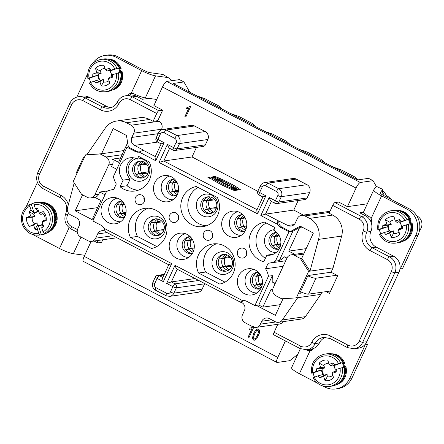 <?xml version="1.0" encoding="UTF-8"?>
<svg xmlns="http://www.w3.org/2000/svg" width="444" height="444" viewBox="0 0 444 444"><rect width="100%" height="100%" fill="white"/><g stroke="black" fill="none" stroke-linecap="round" stroke-linejoin="round"><path stroke-width="0.67" d="M76.568 174.287A9.507 1.682 -155.2 0 1 76.085 173.293L83.444 157.365A9.507 1.682 24.8 0 1 83.933 157.104L84.549 157.015M208.391 177.65L210.151 178.516L208.391 177.65M208.674 177.9L209.901 178.299L208.663 177.861M228.294 185.858C225.569 184.515 225.003 184.027 226.584 184.382L226.473 183.905L228.149 185.115L229.803 185.642L228.294 185.858M225.497 184.182L226.584 184.382L225.491 184.21M221.578 181.352L220.069 181.563L221.212 182.162L222.727 181.946L221.578 181.352L222.627 181.962M209.118 177.306L210.756 177.073A30.225 5.35 24.8 0 0 236.197 190.354L234.554 190.587A25.314 4.479 -155.2 0 1 209.118 177.306M238.805 189.977A30.225 5.35 24.8 0 0 213.37 176.701L215.007 176.462A25.314 4.479 -155.2 0 1 240.448 189.743L238.805 189.977M231.341 186.447L230.203 185.853L230.003 186.752L231.363 187.462L234.188 187.934L231.341 186.447L234.005 187.901M234.599 188.145L233.089 188.361L234.793 188.883L236.635 190.215L238.151 189.999L236.402 189.483L235.154 188.833L235.753 188.75L234.599 188.145L235.653 188.761M262.892 196.981L265.851 195.798L259.618 192.546A2.969 0.527 24.8 0 1 257.847 191.17L260.301 185.858A2.969 0.527 24.8 0 0 262.071 187.235L259.618 192.546A2.969 0.771 117.6 0 0 259.168 195.049L262.892 196.992L256.921 209.912C256.704 210.6 256.898 211.91 257.509 213.853L159.069 162.46L163.764 161L192.024 156.965L257.792 191.297M216.661 179.787L215.556 179.209L217.066 178.993L218.542 179.759L218.753 180.442L219.608 180.32L220.712 180.897L219.203 181.113L217.732 180.347L217.516 179.665L216.661 179.787M213.714 177.489C215.018 178.482 214.402 178.327 211.877 177.012L216.028 178.76L212.854 176.845L212.11 176.951L214.657 178.177M207.992 177.445L210.573 178.71L207.992 177.445M222.15 182.417L224.747 184.01L225.102 183.955L224.203 183.489L225.358 183.322L222.15 182.417L225.258 183.339M386.419 195.654L388.045 196.503L390.637 198.84L390.204 198.901M91.109 241.436L84.216 256.366L277.789 357.42A5.944 1.543 117.6 0 0 276.884 362.426A5.944 1.543 117.6 0 0 277.178 362.465L289.871 360.656L297.78 354.312M285.414 340.914L277.789 357.42M204.706 283.583A2.969 2.819 81.9 0 1 204.612 283.799L202.159 289.111A5.944 5.644 81.9 0 1 197.913 292.335L169.652 296.37A5.944 5.644 -98.1 0 0 173.904 293.145L202.159 289.111M98.057 240.459A2.969 0.771 117.6 0 0 97.641 242.885A2.969 0.771 117.6 0 0 97.791 242.901L101.576 242.363L102.764 239.788M248.168 337.013L252.026 328.704L248.168 337.013L249.04 337.473L253.79 327.195L249.04 337.473L248.168 337.013L252.003 328.71L249.528 329.365L250.177 328.094M252.003 328.71L249.528 329.365L250.111 328.105L251.97 327.528L253.402 326.518L251.987 327.528L250.133 328.099M257.464 328.987L255.378 330.503L253.718 333.4L252.425 338.084L253.702 333.405L255.361 330.508L256.948 329.137L258.53 329.193L259.374 330.059L259.346 333.233L256.693 338.711L255.1 340.082L253.518 340.032L252.408 338.089L253.702 333.405L255.361 330.508L257.453 328.993M256.971 329.137L258.53 329.193L259.374 330.059L259.346 333.233L256.693 338.711L254.59 340.237M356.044 188.062L162.471 87.002A5.944 1.543 -62.4 0 1 166.772 81.43L360.345 182.484A5.944 1.543 117.6 0 0 356.044 188.062L347.458 206.643L367.327 203.802M162.471 87.002L153.885 105.583L162.659 110.168L158.874 110.706A2.969 0.771 117.6 0 0 156.721 113.492L130.264 99.678A8.913 8.464 -98.1 0 0 119.048 103.458A14.857 14.103 81.9 0 1 100.35 109.762L82.928 100.666A8.913 8.464 -98.1 0 0 71.617 104.645L39.483 174.198A8.913 8.464 -98.1 0 0 43.434 186.141L60.856 195.238A14.857 14.103 81.9 0 1 68.326 204.734M159.069 162.46L167.41 144.405L173.643 147.658L176.096 142.352A2.969 2.819 -98.1 0 0 174.781 138.367L164.097 132.789A2.969 2.819 -98.1 0 0 160.328 134.116L157.875 139.427A2.969 0.771 117.6 0 0 157.42 141.93L161.15 143.862L155.172 156.793C154.956 157.481 155.15 158.791 155.766 160.734L139.138 152.053L143.429 150.072L134.465 145.399A5.944 5.644 81.9 0 1 131.829 137.429L133.794 133.183A5.944 5.644 -98.1 0 0 131.158 125.219L158.958 121.245L157.814 120.651L162.659 110.168M158.958 121.245A5.944 5.644 81.9 0 1 161.594 129.215L133.794 133.183M161.25 129.959L161.594 129.215M164.097 132.789A2.969 0.771 117.6 0 1 166.245 130.003A5.944 5.644 -98.1 0 0 162.954 129.432L191.214 125.397A5.944 5.644 81.9 0 1 194.505 125.968L166.245 130.003L176.928 135.581L205.189 131.546L194.505 125.968M205.189 131.546A5.944 5.644 81.9 0 1 207.825 139.51L205.372 144.822A2.969 2.819 81.9 0 1 203.247 146.431L174.986 150.472A2.969 2.819 -98.1 0 0 177.112 148.857L205.372 144.822M196.442 147.402L192.024 156.965M262.071 187.235A2.969 2.819 81.9 0 1 265.845 185.908A2.969 0.771 117.6 0 1 267.993 183.122A5.944 5.644 -98.1 0 0 264.702 182.551L292.962 178.516A5.944 5.644 81.9 0 1 296.253 179.087L267.993 183.122L278.677 188.7L306.937 184.665L296.253 179.087M306.937 184.665A5.944 5.644 81.9 0 1 309.573 192.629L281.313 196.664L278.86 201.976L307.12 197.941L309.573 192.629M307.12 197.941A2.969 2.819 81.9 0 1 304.995 199.55L276.734 203.591A2.969 2.819 -98.1 0 0 278.86 201.976A2.969 0.527 24.8 0 1 275.391 200.777L277.844 195.471A2.969 0.527 24.8 0 0 281.313 196.664A5.944 5.644 -98.1 0 0 278.677 188.7A2.969 0.771 -62.4 0 0 276.529 191.486A2.969 2.819 81.9 0 1 277.844 195.471M303.369 215.09L293.773 210.079L298.19 200.522M277.8 324.292L274.115 332.273L300.571 346.092A8.913 8.464 -98.1 0 0 311.788 342.307A14.857 14.103 81.9 0 1 330.486 336.003L347.907 345.099A8.913 8.464 -98.1 0 0 359.218 341.12L391.353 271.573A8.913 8.464 -98.1 0 0 387.401 259.623L369.98 250.527A14.857 14.103 81.9 0 1 363.248 230.947A8.913 8.464 -98.1 0 0 359.202 219.203L332.745 205.389L329.126 213.22L332.695 215.079A17.827 16.928 -98.1 0 1 341.641 236.091L333.089 267.843L310.001 271.14L318.553 239.388A17.827 16.928 -98.1 0 0 309.607 218.381L304.895 215.917A5.944 5.644 -98.1 0 0 301.598 215.346L329.398 211.372A5.944 5.644 81.9 0 1 330.003 211.322M332.745 205.389A2.969 0.771 -62.4 0 1 334.893 202.603L338.678 202.059L347.458 206.643M184.932 116.522L185.808 116.966L184.932 116.522L188.789 108.214L186.297 108.869L186.796 108.824L186.297 108.869L186.88 107.609L188.733 107.037L190.171 106.022L190.731 106.316L185.808 116.977L184.932 116.522L188.772 108.214L186.297 108.869L186.93 107.603M166.772 81.43L179.459 79.615L183.91 81.94L173.066 83.489L357.736 179.898L368.581 178.349L373.032 180.675L376.257 186.314M198.59 273.038A20.352 19.325 81.9 0 1 212.954 243.934A20.352 19.325 81.9 0 1 234.876 260.828A20.352 19.325 81.9 0 1 219.702 284.06L198.59 273.038L205.611 272.039L224.964 282.145M138.656 156.416L149.212 161.927A20.352 19.325 81.9 0 1 134.854 191.031A20.352 19.325 81.9 0 1 120.074 186.73L123.127 180.125A13.22 12.554 81.9 0 1 120.03 166.594A13.22 12.554 81.9 0 1 130.103 157.792A13.22 12.554 81.9 0 1 137.429 159.069L138.656 156.416M222.91 218.354A13.22 12.554 81.9 0 1 234.504 211.067A13.22 12.554 81.9 0 1 246.653 222.488A13.22 12.554 81.9 0 1 238.189 236.863A13.22 12.554 81.9 0 1 224.792 232.839A13.22 12.554 81.9 0 1 222.91 218.354M154.74 182.767A13.22 12.554 81.9 0 1 166.334 175.474A13.22 12.554 81.9 0 1 178.482 186.902A13.22 12.554 81.9 0 1 170.019 201.271A13.22 12.554 81.9 0 1 156.621 197.253A13.22 12.554 81.9 0 1 154.74 182.767M246.398 255.328A5.051 4.795 81.9 0 1 237.324 253.752A5.051 4.795 81.9 0 1 245.937 250.139A5.051 4.795 81.9 0 1 246.398 255.328M144.139 201.948A5.051 4.795 -98.1 0 0 139.1 194.688A5.051 4.795 -98.1 0 0 135.07 200.366A5.051 4.795 -98.1 0 0 144.139 201.948M113.753 189.477L112.804 189.61A22.583 21.44 81.9 0 0 106.46 191.614L92.885 220.984L101.271 225.363A5.944 5.644 81.9 0 1 103.935 228.238L171.689 263.608L168.737 264.807M242.751 300.71C240.903 301.482 240.248 302.031 240.77 302.353L177.045 269.142C176.401 268.681 175.719 267.41 174.997 265.334L242.751 300.71A5.944 5.644 81.9 0 1 243.223 300.616A5.944 5.644 81.9 0 1 246.514 301.193L254.9 305.572L268.476 276.196A22.583 21.44 81.9 0 0 265.595 268.781L283.172 266.267M286.946 258.103L284.526 256.843A22.583 21.44 81.9 0 1 279.309 260.589L275.43 261.144A22.583 21.44 81.9 0 1 269.081 263.148A22.583 21.44 81.9 0 1 268.148 263.259L265.595 268.781M275.43 261.144L289 231.774L280.614 227.395A5.944 5.644 81.9 0 1 277.95 224.52L260.817 215.579L265.512 214.119L293.773 210.079M139.138 152.053A5.944 5.644 81.9 0 1 138.667 152.142A5.944 5.644 81.9 0 1 135.37 151.571L126.984 147.192L128.372 146.992L126.446 135.442L113.22 128.538L101.565 153.757L85.537 154.878L73.271 181.424L81.535 194.306L87.379 197.352A5.944 5.644 -98.1 0 0 90.67 197.924A5.944 5.644 -98.1 0 0 94.922 194.7L108.658 164.968A5.944 5.644 -98.1 0 0 106.022 157.004L100.183 153.951L85.537 154.878M112.804 189.61A22.583 21.44 81.9 0 1 113.742 189.499L116.289 183.977A22.583 21.44 81.9 0 1 113.414 176.562L126.984 147.192M178.227 219.741A5.051 4.795 81.9 0 1 169.153 218.159A5.051 4.795 81.9 0 1 177.767 214.546A5.051 4.795 81.9 0 1 178.227 219.741M212.31 237.534A5.051 4.795 81.9 0 1 203.241 235.953A5.051 4.795 81.9 0 1 211.849 232.34A5.051 4.795 81.9 0 1 212.31 237.534M102.253 204.789A13.22 12.554 81.9 0 1 113.847 197.502A13.22 12.554 81.9 0 1 126.002 208.924A13.22 12.554 81.9 0 1 117.532 223.293A13.22 12.554 81.9 0 1 104.135 219.275A13.22 12.554 81.9 0 1 102.253 204.789M170.424 240.382A13.22 12.554 81.9 0 1 182.018 233.089A13.22 12.554 81.9 0 1 194.172 244.516A13.22 12.554 81.9 0 1 185.703 258.885A13.22 12.554 81.9 0 1 172.305 254.862A13.22 12.554 81.9 0 1 170.424 240.382M238.595 275.968A13.22 12.554 81.9 0 1 250.188 268.681A13.22 12.554 81.9 0 1 262.343 280.103A13.22 12.554 81.9 0 1 253.874 294.472A13.22 12.554 81.9 0 1 240.476 290.454A13.22 12.554 81.9 0 1 238.595 275.968M217.382 197.513L196.27 186.491A20.352 19.325 -98.1 0 0 181.097 209.729A20.352 19.325 -98.1 0 0 203.019 226.618A20.352 19.325 -98.1 0 0 217.382 197.513M130.419 237.451A20.352 19.325 81.9 0 1 144.783 208.347A20.352 19.325 81.9 0 1 166.705 225.236A20.352 19.325 81.9 0 1 151.532 248.474L130.419 237.451L137.44 236.447L156.793 246.553M263.792 261.755A20.352 19.325 81.9 0 1 248.973 241.414A20.352 19.325 81.9 0 1 264.441 222.083L274.997 227.594L273.77 230.247A13.22 12.554 81.9 0 1 280.741 244.222A13.22 12.554 81.9 0 1 270.185 255.15A13.22 12.554 81.9 0 1 266.844 255.156L263.792 261.755M226.545 271.051A8.469 8.042 81.9 0 1 218.309 263.73A8.469 8.042 81.9 0 1 224.17 254.395M158.375 235.459A8.469 8.042 81.9 0 1 150.139 228.138A8.469 8.042 81.9 0 1 155.999 218.803M208.48 196.781A8.469 8.042 -98.1 0 0 202.619 206.116A8.469 8.042 -98.1 0 0 210.861 213.436M140.31 161.194A8.469 8.042 -98.1 0 0 134.449 170.529A8.469 8.042 -98.1 0 0 142.691 177.85M260.561 288.844A8.469 8.042 81.9 0 1 253.102 276.601A8.469 8.042 81.9 0 1 258.18 272.211M192.391 253.258A8.469 8.042 81.9 0 1 184.932 241.014A8.469 8.042 81.9 0 1 190.015 236.619M124.22 217.665A8.469 8.042 81.9 0 1 116.761 205.422A8.469 8.042 81.9 0 1 121.845 201.032M358.042 179.853L354.861 176.989L341.131 169.819L333.178 167.077M324.492 162.543L320.779 159.196L307.043 152.026L299.095 149.284M290.409 144.75L286.696 141.403L272.96 134.232L265.007 131.485M256.327 126.956L252.608 123.604L238.872 116.433L230.924 113.692M222.239 109.157L218.526 105.811L204.789 98.64L196.836 95.898M360.345 182.484L373.032 180.675M183.91 81.94L189.788 92.219M334.893 202.603L361.355 216.417L365.512 215.823L359.779 212.831L363.614 212.282M136.569 96.298L132.412 96.892A11.883 11.283 81.9 0 0 125.824 95.743L129.981 95.149A11.883 11.283 81.9 0 1 136.569 96.298L142.296 99.29L148.79 98.363M279.032 249.029A8.469 8.042 81.9 0 1 271.5 236.785A8.469 8.042 81.9 0 1 276.651 232.373M244.872 231.235A8.469 8.042 81.9 0 1 237.412 218.992A8.469 8.042 81.9 0 1 242.496 214.596M176.701 195.643A8.469 8.042 81.9 0 1 169.247 183.4A8.469 8.042 81.9 0 1 174.326 179.004M393.711 256.244L376.284 247.147L372.128 247.741L389.555 256.837L393.711 256.244A11.883 11.283 81.9 0 1 399.983 268.742A11.883 11.283 81.9 0 1 398.978 272.172L394.821 272.766L362.687 342.318L366.844 341.725L398.978 272.172M366.844 341.725A11.883 11.283 81.9 0 1 364.901 344.666A11.883 11.283 81.9 0 1 358.347 348.179L354.19 348.773A11.883 11.283 81.9 0 0 362.687 342.318A2.969 0.527 -155.2 0 1 359.218 341.12M312.937 348.707A11.883 11.283 81.9 0 1 311.011 349.167L306.86 349.761A11.883 11.283 81.9 0 0 315.223 343.567L319.38 342.973A11.883 11.283 81.9 0 1 312.937 348.707A4.157 3.952 81.9 0 1 309.879 351.076L307.675 350.66L309.973 350.333A5.944 1.049 -155.2 0 1 308.808 349.478M365.512 215.823A11.883 11.283 81.9 0 1 371.228 222.561A11.883 11.283 81.9 0 1 370.895 231.485A11.883 11.283 -98.1 0 0 376.284 247.147M301.598 215.346A5.944 5.644 -98.1 0 0 297.352 218.57L295.388 222.821A5.944 5.644 81.9 0 1 291.142 226.046A5.944 5.644 81.9 0 1 287.851 225.474L278.427 220.862C277.556 221.279 277.395 222.5 277.95 224.52M116.783 169.269L111.555 166.539L112.598 164.28L110.045 164.774A5.944 5.644 -98.1 0 0 110.101 164.635L112.598 164.28A5.944 5.644 -98.1 0 0 112.465 159.107L120.59 157.947M105.012 194.755L99.778 192.024L98.74 194.278A5.944 5.644 81.9 0 1 94.8 197.33L100.916 200.522L92.696 218.309L93.845 218.909M96.243 194.633A5.944 5.644 -98.1 0 0 96.304 194.5L98.74 194.278M112.465 159.107L118.576 162.299L127.65 142.663M108.253 190.815L99.778 192.024M157.814 120.651L153.102 121.323L149.534 119.458A17.827 16.928 -98.1 0 0 139.655 117.738L116.567 121.04A17.827 16.928 -98.1 0 0 105.333 128.072L86.924 154.679M153.102 121.323L156.721 113.492M97.636 207.626L75.197 210.828L93.229 220.246M128.372 146.992L136.758 151.371A5.944 5.644 -98.1 0 0 139.349 151.998M131.158 125.219L126.446 122.76A17.827 16.928 -98.1 0 0 116.567 121.04M74.209 182.884L67.499 207.792A5.944 5.644 -98.1 0 0 70.485 214.796L76.485 217.926A5.944 5.644 81.9 0 1 79.115 225.891L77.767 228.81A5.944 5.644 -98.1 0 0 80.403 236.78L88.162 240.826A5.944 5.644 -98.1 0 0 91.453 241.403A5.944 5.644 -98.1 0 0 95.699 238.173L97.663 233.927A5.944 5.644 81.9 0 1 101.909 230.702A5.944 5.644 81.9 0 1 104.828 231.096M240.77 302.353L241.797 302.586A5.944 5.644 81.9 0 1 244.433 310.55L242.468 314.796A5.944 5.644 -98.1 0 0 245.105 322.76L252.864 326.812A5.944 5.644 -98.1 0 0 256.155 327.389A5.944 5.644 -98.1 0 0 260.4 324.159L261.755 321.24A5.944 5.644 81.9 0 1 266 318.015A5.944 5.644 81.9 0 1 269.292 318.587L275.291 321.717A5.944 5.644 -98.1 0 0 278.588 322.294A5.944 5.644 -98.1 0 0 282.329 319.946L297.735 297.685L296.348 297.885L308.619 271.339L300.349 258.458L294.511 255.405A5.944 5.644 -98.1 0 0 291.214 254.834A5.944 5.644 -98.1 0 0 286.968 258.058L273.232 287.79A5.944 5.644 -98.1 0 0 275.863 295.754L281.707 298.806L296.348 297.885M105.311 231.635L103.935 228.238M82.578 194.849L75.197 210.828M100.183 153.951L124.004 150.549M106.66 106.382L89.233 97.286L85.076 97.88L102.503 106.976L106.66 106.382A11.883 11.283 -98.1 0 0 111.122 107.62M82.928 100.666A2.969 0.771 -62.4 0 1 85.076 97.88A11.883 11.283 81.9 0 0 78.494 96.731L82.645 96.137A11.883 11.283 81.9 0 1 89.233 97.286M275.169 283.588L272.749 282.323A22.583 21.44 -98.1 0 0 272.35 275.641L258.78 305.017L262.848 307.143L271.068 289.355L272.672 290.193M279.309 260.589L292.879 231.219L299.678 227.433L288.733 251.126L294.833 254.318M333.089 267.843L331.069 272.222L307.975 275.519L299.761 293.306L303.074 292.835M300.349 258.458L301.737 258.258L310.001 271.14L308.619 271.339M321.811 292.246L320.823 294.389L297.735 297.685M325.996 291.653L329.459 293.462L337.679 275.674L331.069 272.222M320.823 294.389L305.416 316.65A5.944 5.644 -98.1 0 1 301.676 318.992L278.588 322.294M256.155 327.389L279.243 324.087A5.944 5.644 -98.1 0 0 283.05 321.656M292.879 231.219L289 231.774M258.78 305.017L256.288 305.372L275.363 315.329L283.039 298.723M280.303 304.645L262.848 307.143M301.737 258.258L313.386 233.039L300.161 226.135L290.387 231.574L282.001 227.195A5.944 5.644 -98.1 0 1 278.888 220.796M272.35 275.641L268.476 276.196M254.9 305.572L256.288 305.372M243.923 300.566A5.944 5.644 -98.1 0 0 241.231 302.292M300.571 346.092A2.969 0.771 117.6 0 0 300.122 348.59L273.659 334.776A2.969 0.771 -62.4 0 1 274.115 332.273M325.685 337.296A11.883 11.283 -98.1 0 0 319.38 342.973M302.014 227.1L299.678 227.433M275.968 281.868L272.749 282.323M306.182 248.634L288.733 251.126M177.217 269.231L171.351 281.929L195.049 278.543M164.047 274.936L159.268 275.619A2.969 0.771 117.6 0 0 157.115 278.405L154.662 283.716A2.969 2.819 -98.1 0 0 155.983 287.701L166.661 293.279A2.969 2.819 -98.1 0 0 170.435 291.952L172.888 286.641A2.969 0.771 -62.4 0 1 175.036 283.855L171.351 281.929L166.655 283.389L174.997 265.334M171.689 263.608L163.348 281.663C162.737 279.72 162.537 278.41 162.759 277.722L168.731 264.791L105.15 231.607M269.158 197.525C269.88 199.6 270.562 200.871 271.206 201.332L274.941 203.28A2.969 0.771 -62.4 0 1 275.391 200.777L269.158 197.525L260.817 215.579M167.41 144.405C168.137 146.481 168.82 147.752 169.464 148.213L173.193 150.161A2.969 0.771 -62.4 0 1 173.643 147.658A2.969 0.527 24.8 0 0 177.112 148.857L179.565 143.545A5.944 5.644 -98.1 0 0 176.928 135.581A2.969 0.771 -62.4 0 0 174.781 138.367M161.15 143.862L164.108 142.679L155.766 160.734M178.077 215.063A5.051 4.795 -98.1 0 0 178.588 218.637M143.995 197.264A5.051 4.795 -98.1 0 0 144.505 200.843M212.165 232.856A5.051 4.795 -98.1 0 0 212.676 236.436M246.248 250.649A5.051 4.795 -98.1 0 0 246.759 254.229M276.884 362.426L83.311 261.366A5.944 1.543 -62.4 0 1 84.216 256.366M311.749 349.034L310.966 350.727M382.562 190.998L384.321 191.986L382.894 195.066M387.457 197.469L384.321 191.986M117.183 198.102A12.032 11.422 -98.1 0 0 109.829 204.384A12.032 11.422 -98.1 0 0 120.568 221.784M122 201.032A8.469 8.042 -98.1 0 0 120.851 201.104A8.469 8.042 -98.1 0 0 114.802 205.705A8.469 8.042 -98.1 0 0 115.573 214.408A8.469 8.042 -98.1 0 0 123.249 217.871A8.469 8.042 -98.1 0 0 124.37 217.627M169.669 176.079A12.032 11.422 -98.1 0 0 162.315 182.362A12.032 11.422 -98.1 0 0 173.049 199.756M174.486 179.004A8.469 8.042 -98.1 0 0 173.338 179.082A8.469 8.042 -98.1 0 0 167.288 183.683A8.469 8.042 -98.1 0 0 168.06 192.385A8.469 8.042 -98.1 0 0 175.73 195.848A8.469 8.042 -98.1 0 0 176.856 195.599M185.353 233.694A12.032 11.422 -98.1 0 0 178 239.976A12.032 11.422 -98.1 0 0 188.733 257.37M190.171 236.619A8.469 8.042 -98.1 0 0 189.022 236.696A8.469 8.042 -98.1 0 0 182.972 241.292A8.469 8.042 -98.1 0 0 183.744 250A8.469 8.042 -98.1 0 0 191.419 253.463A8.469 8.042 -98.1 0 0 192.541 253.213M237.84 211.671A12.032 11.422 -98.1 0 0 230.486 217.949A12.032 11.422 -98.1 0 0 241.22 235.348M242.652 214.596A8.469 8.042 -98.1 0 0 241.508 214.674A8.469 8.042 -98.1 0 0 235.453 219.269A8.469 8.042 -98.1 0 0 236.23 227.977A8.469 8.042 -98.1 0 0 243.9 231.435A8.469 8.042 -98.1 0 0 245.027 231.191M253.524 269.28A12.032 11.422 -98.1 0 0 246.17 275.563A12.032 11.422 -98.1 0 0 256.904 292.962M258.341 272.211A8.469 8.042 -98.1 0 0 257.193 272.283A8.469 8.042 -98.1 0 0 251.143 276.884A8.469 8.042 -98.1 0 0 251.915 285.586A8.469 8.042 -98.1 0 0 259.59 289.05A8.469 8.042 -98.1 0 0 260.711 288.805M120.074 186.73L127.089 185.725A20.352 19.325 -98.1 0 0 138.312 190.187M123.127 180.125L130.142 179.121L127.089 185.725M137.429 159.069L142.385 158.358M133.688 157.825A13.22 12.554 -98.1 0 0 130.142 179.121M140.643 158.608A11.439 10.861 81.9 0 1 149.523 172.883A11.439 10.861 81.9 0 1 135.259 180.553A11.439 10.861 81.9 0 1 129.198 164.768A11.439 10.861 81.9 0 1 136.635 158.686M147.841 173.432A8.469 8.042 -98.1 0 0 147.069 164.73A8.469 8.042 -98.1 0 0 139.394 161.266A8.469 8.042 -98.1 0 0 133.344 165.867A8.469 8.042 -98.1 0 0 134.116 174.57A8.469 8.042 -98.1 0 0 141.791 178.033A8.469 8.042 -98.1 0 0 147.841 173.432M216.012 209.024A8.469 8.042 -98.1 0 0 215.24 200.316A8.469 8.042 -98.1 0 0 207.564 196.859A8.469 8.042 -98.1 0 0 200.805 206.377A8.469 8.042 -98.1 0 0 209.957 213.62A8.469 8.042 -98.1 0 0 216.012 209.024M206.482 225.774A20.352 19.325 81.9 0 1 188.323 209.784A20.352 19.325 81.9 0 1 198.03 187.407M216.955 210.578A11.439 10.861 81.9 0 1 198.174 211.76A11.439 10.861 81.9 0 1 206.355 194.061A11.439 10.861 81.9 0 1 216.955 210.578M144.883 222.377A11.439 10.861 81.9 0 1 163.664 221.195A11.439 10.861 81.9 0 1 155.483 238.9A11.439 10.861 81.9 0 1 144.883 222.377M148.34 208.186A20.352 19.325 -98.1 0 0 137.44 236.447M163.525 231.047A8.469 8.042 -98.1 0 0 162.754 222.344A8.469 8.042 -98.1 0 0 155.078 218.881A8.469 8.042 -98.1 0 0 149.029 223.476A8.469 8.042 -98.1 0 0 149.8 232.184A8.469 8.042 -98.1 0 0 157.476 235.647A8.469 8.042 -98.1 0 0 163.525 231.047M231.696 266.639A8.469 8.042 -98.1 0 0 230.924 257.931A8.469 8.042 -98.1 0 0 223.249 254.468A8.469 8.042 -98.1 0 0 217.199 259.068A8.469 8.042 -98.1 0 0 217.971 267.776A8.469 8.042 -98.1 0 0 225.646 271.234A8.469 8.042 -98.1 0 0 231.696 266.639M213.053 257.97A11.439 10.861 81.9 0 1 231.835 256.787A11.439 10.861 81.9 0 1 223.654 274.486A11.439 10.861 81.9 0 1 213.053 257.97M216.511 243.778A20.352 19.325 -98.1 0 0 205.611 272.039M276.201 252.458A11.439 10.861 81.9 0 1 266.367 247.38A11.439 10.861 81.9 0 1 265.54 235.947A11.439 10.861 81.9 0 1 274.026 229.692M266.195 222.999A20.352 19.325 -98.1 0 0 255.994 240.265A20.352 19.325 -98.1 0 0 265.373 258.336M266.844 255.156L273.393 254.218M276.717 232.367A8.469 8.042 -98.1 0 0 275.735 232.445A8.469 8.042 -98.1 0 0 269.68 237.046A8.469 8.042 -98.1 0 0 270.457 245.748A8.469 8.042 -98.1 0 0 278.127 249.212A8.469 8.042 -98.1 0 0 279.093 249.006M262.26 284.526L257.243 284.626L254.123 285.647M254.09 285.603L256.621 284.487L262.398 283.572M260.861 275.558L256.51 276.301L253.53 275.796M253.563 275.741L256.138 276.124L260.467 274.864M259.396 275.075A9.063 8.603 81.9 0 1 259.968 274.103M259.696 284.121A9.063 8.603 81.9 0 1 259.102 275.707M261.738 286.524A9.063 8.603 81.9 0 1 260.079 284.721M231.796 266.411L223.154 266.833L220.035 267.854M220.002 267.81L222.533 266.689L232.273 264.963M230.558 257.442L222.427 258.502L219.441 258.003M219.475 257.947L222.056 258.33L229.615 256.449M225.308 257.276A9.063 8.603 81.9 0 1 227.078 254.9M225.613 266.328A9.063 8.603 81.9 0 1 225.014 257.914M229.198 269.752A9.063 8.603 81.9 0 1 225.99 266.922M194.089 248.94L189.072 249.04L185.953 250.061M185.919 250.016L188.45 248.895L194.228 247.98M192.69 239.965L188.345 240.709L185.359 240.21M185.392 240.154L187.967 240.531L192.296 239.277M191.225 239.483A9.063 8.603 81.9 0 1 191.797 238.517M191.525 248.535A9.063 8.603 81.9 0 1 190.931 240.121M193.573 250.938A9.063 8.603 81.9 0 1 191.908 249.128M163.625 230.825L154.984 231.241L151.865 232.268M151.831 232.218L154.362 231.102L164.102 229.376M162.387 221.85L154.257 222.916L151.271 222.416M151.304 222.361L153.885 222.738L161.444 220.857M157.137 221.689A9.063 8.603 81.9 0 1 158.908 219.308M157.442 230.741A9.063 8.603 81.9 0 1 156.843 222.327M161.028 234.166A9.063 8.603 81.9 0 1 157.82 231.335M125.924 213.348L120.901 213.447L117.782 214.469M117.749 214.424L120.28 213.309L126.057 212.393M124.52 204.379L120.174 205.122L117.188 204.617M117.222 204.562L119.797 204.945L124.126 203.685M123.055 203.896A9.063 8.603 81.9 0 1 123.626 202.925M123.354 212.942A9.063 8.603 81.9 0 1 122.76 204.529M125.402 215.346A9.063 8.603 81.9 0 1 123.737 213.542M271.961 235.925L274.536 236.302L278.865 235.048M277.794 235.253A9.063 8.603 81.9 0 1 278.366 234.288M280.658 244.711L275.641 244.811L272.522 245.832M272.488 245.787L275.019 244.666L280.797 243.75M279.259 235.736L274.908 236.48L271.928 235.98M280.142 246.709A9.063 8.603 81.9 0 1 278.477 244.899M278.094 244.305A9.063 8.603 81.9 0 1 277.5 235.892M237.873 218.132L240.454 218.509L244.777 217.249M243.706 217.46A9.063 8.603 81.9 0 1 244.278 216.494M246.575 226.912L241.553 227.012L238.434 228.038M238.4 227.988L240.931 226.873L246.714 225.957M245.171 217.943L240.826 218.687L237.84 218.187M246.054 228.915A9.063 8.603 81.9 0 1 244.389 227.106M244.011 226.512A9.063 8.603 81.9 0 1 243.412 218.098M203.79 200.333L206.366 200.716L213.93 198.834M209.624 199.661A9.063 8.603 81.9 0 1 211.388 197.286M216.111 208.802L207.47 209.218L204.351 210.24M204.318 210.195L206.849 209.08L216.583 207.348M214.874 199.828L206.743 200.893L203.757 200.388M213.514 212.138A9.063 8.603 81.9 0 1 210.306 209.313M209.923 208.713A9.063 8.603 81.9 0 1 209.329 200.299M169.702 182.54L172.283 182.922L176.607 181.663M175.541 181.868A9.063 8.603 81.9 0 1 176.113 180.902M178.405 191.325L173.382 191.425L170.268 192.446M170.23 192.402L172.76 191.281L178.544 190.365M177.006 182.356L172.655 183.095L169.669 182.595M177.883 193.323A9.063 8.603 81.9 0 1 176.218 191.514M175.841 190.92A9.063 8.603 81.9 0 1 175.241 182.506M135.62 164.746L138.195 165.124L145.76 163.242M141.453 164.075A9.063 8.603 81.9 0 1 143.218 161.694M147.941 173.21L139.299 173.632L136.18 174.653M136.147 174.609L138.678 173.487L148.413 171.761M146.703 164.236L138.572 165.301L135.587 164.802M145.343 176.551A9.063 8.603 81.9 0 1 142.136 173.721M141.753 173.127A9.063 8.603 81.9 0 1 141.159 164.713M381.679 194.317L382.423 192.707L382.695 189.333L376.24 186.308L373.826 189.755A13.07 2.314 24.8 0 0 373.787 189.816A13.07 2.314 24.8 0 0 381.59 195.882L371.123 218.537A4.157 3.952 81.9 0 1 371.228 222.561M399.983 268.742L400.322 268.92L415.778 235.475A19.608 18.62 -98.1 0 0 407.087 209.191L409.301 208.874L383.81 195.565A5.944 1.049 -155.2 0 1 380.264 192.807A5.944 1.049 -155.2 0 1 380.28 192.779L382.695 189.333M381.59 195.882L407.087 209.191M322.988 386.047L324.903 387.046A19.608 18.62 -98.1 0 0 335.775 388.938A19.608 18.62 -98.1 0 0 349.789 378.288L365.24 344.844L364.901 344.666M309.879 351.082L299.411 373.737L317.477 383.166M365.734 343.628L367.46 344.527L352.003 377.972A19.608 18.62 81.9 0 1 337.989 388.622L335.775 388.938M367.46 344.527L365.24 344.844M310.067 349.3L309.679 350.138M299.411 373.737A13.07 2.314 -155.2 0 1 291.608 367.671L300.366 348.718M311.016 350.738L309.973 350.333M306.266 349.828A13.07 2.314 24.8 0 0 307.675 350.66M371.117 218.537L369.497 216.872A13.07 2.314 -155.2 0 1 363.608 211.849L373.787 189.816M409.301 208.874A19.608 18.62 81.9 0 1 417.993 235.159L402.541 268.603L400.322 268.92M307.831 275.835A9.507 1.682 24.8 0 0 315.917 278.216L308.558 294.139A9.507 1.682 -155.2 0 1 300.471 291.764M336.824 275.23L315.917 278.216M308.558 294.139L330.602 290.992M336.208 369.436L335.198 370.218A7.137 6.777 -98.1 0 0 333.705 365.712L334.715 364.935L338.522 363.592L342.174 362.731A16.339 15.512 81.9 0 1 343.662 367.238L336.208 369.436A10.401 9.873 81.9 0 1 336.169 371.967L334.959 371.517L332.945 372.089L332.134 373.387L333.544 377.644A10.401 9.873 81.9 0 1 325.014 380.647L323.604 376.39L319.569 377.805A10.401 9.873 81.9 0 1 318.037 375.829L313.17 377.661M336.169 371.967L332.134 373.387M334.959 371.517A6.815 6.471 -98.1 0 0 332.772 364.907L333.189 362.953A10.401 9.873 81.9 0 1 334.715 364.935M342.174 362.731L333.705 365.712M314.474 377.084A16.339 15.512 81.9 0 1 313.159 372.943L311.588 373.149C310.756 362.909 315.101 356.565 324.62 354.123A16.339 15.512 81.9 0 1 340.692 362.942M311.682 373.154L316.55 371.323A10.401 9.873 81.9 0 1 316.589 368.798L320.624 367.377L324.997 367.937L323.648 365.612L319.214 363.114A10.401 9.873 81.9 0 1 327.744 360.112L329.154 364.374L333.189 362.953M316.55 371.323L321.623 369.963A7.137 6.777 -98.1 0 0 322.005 372.344A7.137 6.777 -98.1 0 0 323.115 374.47L318.037 375.829M325.014 380.647L327.317 376.717A6.815 6.471 -98.1 0 0 332.778 375.341M316.589 368.798L322.261 368.609A6.815 6.471 -98.1 0 0 322.494 372.216A6.815 6.471 -98.1 0 0 324.447 375.219L319.569 377.805M322.261 368.609L324.997 367.937M328.782 363.259A6.815 6.471 -98.1 0 0 323.648 365.612M329.154 364.374L330.885 365.862L332.772 364.907M327.317 376.717L327.056 374.159L324.447 375.219M320.624 367.377L319.214 363.114M321.623 369.963L313.159 372.943M327.056 374.159L323.604 376.39M343.007 363.064L344.827 363.309L343.639 363.869M332.14 353.99L333.039 353.862A16.622 14.708 98.4 0 1 344.827 363.309L344.505 363.564M333.028 353.862A15.745 14.952 81.9 0 0 331.313 353.835L333.056 353.862C338.567 354.595 342.507 357.753 344.86 363.336M345.782 366.117C347.264 372.139 346.065 377.239 342.174 381.424L335.747 384.887A15.745 14.952 81.9 0 0 342.152 381.44L341.958 380.963L342.152 381.44L341.225 381.568L340.665 381.146M344.333 367.077L345.765 366.145L344.455 366.533M342.152 381.44A16.622 15.013 -122.5 0 0 345.765 366.145L345.382 366.211M419.502 230.414A8.913 8.464 -98.1 0 0 416.805 215.912M410.567 223.732L411.999 222.799L410.689 223.188M406.904 237.801L407.464 238.223L408.386 238.089L408.197 237.618L408.386 238.089A16.622 15.013 -122.5 0 0 411.999 222.799L411.616 222.86M398.373 210.639L399.295 210.517M409.24 219.719L411.061 219.958L409.873 220.524M411.094 219.985C408.741 214.408 404.8 211.25 399.278 210.512L397.547 210.489A15.745 14.952 81.9 0 1 399.267 210.512A16.622 14.708 98.4 0 1 411.061 219.958L410.739 220.218M380.708 233.738A16.339 15.512 81.9 0 1 379.392 229.598L377.916 229.809L382.784 227.977A10.401 9.873 81.9 0 1 382.828 225.447L386.857 224.031L385.448 219.769A10.401 9.873 81.9 0 1 393.983 216.766L395.388 221.029L399.422 219.608A10.401 9.873 81.9 0 1 400.954 221.584L408.408 219.386A16.339 15.512 81.9 0 1 409.895 223.893L402.442 226.09A10.401 9.873 81.9 0 1 402.403 228.621L398.368 230.042L399.778 234.299A10.401 9.873 81.9 0 1 391.247 237.301L393.556 233.366L393.29 230.813L389.838 233.039L385.803 234.46A10.401 9.873 81.9 0 1 384.276 232.484L379.409 234.31M391.247 237.301L389.838 233.039M393.29 230.813L385.803 234.46M382.784 227.977L387.862 226.618A7.137 6.777 -98.1 0 0 388.239 228.999A7.137 6.777 -98.1 0 0 389.349 231.124L384.276 232.484M382.828 225.447L388.5 225.258A6.815 6.471 -98.1 0 0 388.728 228.865A6.815 6.471 -98.1 0 0 390.687 231.868M387.862 226.618L379.392 229.598M377.916 229.809L377.822 229.803C376.989 219.564 381.335 213.22 390.859 210.778A16.339 15.512 81.9 0 1 406.932 219.597M395.388 221.029L397.125 222.516L399.012 221.562L399.422 219.608M395.021 219.913A6.815 6.471 -98.1 0 0 389.882 222.266L385.448 219.769M386.857 224.031L391.231 224.586L389.882 222.266M388.5 225.258L391.231 224.586M402.403 228.621L401.198 228.172A6.815 6.471 -98.1 0 0 399.012 221.562M401.198 228.172L399.184 228.738L398.368 230.042M393.556 233.366A6.815 6.471 -98.1 0 0 399.017 231.99M402.442 226.09L401.432 226.873A7.137 6.777 -98.1 0 0 399.944 222.366L400.954 221.584M408.408 219.386L399.944 222.366M172.205 80.653L168.198 77.611L162.87 74.448L150.194 72.688A5.944 1.049 -155.2 0 1 143.906 70.319L118.309 56.954L116.089 57.27A19.608 18.62 -98.1 0 0 105.222 55.378A19.608 18.62 -98.1 0 0 92.757 63.276M128.144 95.416A4.157 3.952 81.9 0 1 131.258 93.223L141.686 70.635A13.07 2.314 24.8 0 0 155.517 75.852L168.198 77.611M156.715 99.462L145.338 97.88A13.07 2.314 -155.2 0 1 133.439 93.64L131.258 93.223M141.686 70.635L116.089 57.27M87.651 73.726L76.851 97.097M37.435 182.401L26.013 207.115M33.111 234.687A19.608 18.62 -98.1 0 0 33.911 235.126L59.507 248.49L69.12 227.689M105.222 55.378L107.437 55.062A19.608 18.62 81.9 0 1 118.309 56.954M132.223 93.246A4.157 3.952 -98.1 0 0 130.358 95.105M84.71 255.283L73.338 253.707A13.07 2.314 -155.2 0 1 59.507 248.49M83.444 157.365A9.507 1.682 24.8 0 0 83.927 158.358M54.862 219.353L57.148 219.281A16.622 16.162 120.7 0 1 47.469 232.761L47.181 232.739M34.022 202.841A16.339 15.512 81.9 0 1 34.643 202.736L34.016 202.841L34.033 204.629L35.359 208.647A10.401 9.873 81.9 0 1 37.768 208.724L39.177 212.987L43.212 211.566A10.401 9.873 81.9 0 1 46.193 220.579L42.158 222L43.568 226.257A10.401 9.873 81.9 0 1 41.708 227.839L43.035 231.857L44.156 233.489L45.632 233.278A16.339 15.512 81.9 0 1 41.37 234.776L39.893 234.987L38.772 233.355L37.44 229.337A10.401 9.873 81.9 0 1 35.037 229.259L37.34 225.33L37.08 222.771L29.593 226.418A10.401 9.873 81.9 0 1 26.612 217.41L32.284 217.221L35.021 216.55L30.647 215.989L29.237 211.727A10.401 9.873 81.9 0 1 31.097 210.151L29.765 206.133L29.754 204.34L31.235 204.129L34.188 213.07L31.097 210.151M26.612 217.41L30.647 215.989M35.021 216.55L33.672 214.224L29.237 211.727M35.359 208.647L38.456 211.572A7.137 6.777 -98.1 0 0 36.197 211.938A7.137 6.777 -98.1 0 0 34.188 213.07M38.806 211.871A6.815 6.471 -98.1 0 0 36.497 212.215A6.815 6.471 -98.1 0 0 33.672 214.224M31.235 204.129A16.339 15.512 81.9 0 1 33.838 203.041M46.193 220.579L44.983 220.13L42.968 220.696L42.158 222M44.983 220.13A6.815 6.471 -98.1 0 0 42.796 213.52L43.212 211.566M39.177 212.987L40.909 214.474L42.796 213.52M37.34 225.33A6.815 6.471 -98.1 0 0 42.802 223.954M32.284 217.221A6.815 6.471 -98.1 0 0 34.471 223.832M35.037 229.259L33.627 225.003L29.593 226.418M33.627 225.003L37.08 222.771M37.44 229.337L38.412 225.835A7.137 6.777 -98.1 0 0 42.674 224.337L41.708 227.839M38.412 225.835L41.37 234.776M39.893 234.987A16.339 15.512 81.9 0 1 39.266 235.092C31.097 235.642 25.408 231.968 22.2 224.07C20.036 215.518 22.539 208.946 29.698 204.362L29.754 204.34M112.465 74.703L111.455 75.486A7.137 6.777 -98.1 0 0 109.968 70.979L110.978 70.196L118.431 67.999A16.339 15.512 81.9 0 1 119.919 72.505L112.465 74.703A10.401 9.873 81.9 0 1 112.426 77.234L111.222 76.784L109.207 77.35L108.392 78.649L109.801 82.911A10.401 9.873 81.9 0 1 101.271 85.914L99.861 81.652L95.826 83.072A10.401 9.873 81.9 0 1 94.3 81.097L89.427 82.923M112.426 77.234L108.392 78.649M111.222 76.784A6.815 6.471 -98.1 0 0 109.035 70.174L109.446 68.221A10.401 9.873 81.9 0 1 110.978 70.196M118.431 67.999L109.968 70.979M90.731 82.351A16.339 15.512 81.9 0 1 89.416 78.211L87.845 78.416C87.013 68.171 91.359 61.833 100.882 59.391A16.339 15.512 81.9 0 1 116.955 68.21M87.94 78.422L92.807 76.59A10.401 9.873 81.9 0 1 92.846 74.059L96.881 72.644L101.254 73.199L99.906 70.879L95.471 68.382A10.401 9.873 81.9 0 1 104.001 65.379L105.411 69.641L109.446 68.221M92.807 76.59L97.885 75.23A7.137 6.777 -98.1 0 0 98.263 77.611A7.137 6.777 -98.1 0 0 99.373 79.737L94.3 81.097M101.271 85.914L103.58 81.979A6.815 6.471 -98.1 0 0 109.041 80.603M92.846 74.059L98.524 73.871A6.815 6.471 -98.1 0 0 98.751 77.478A6.815 6.471 -98.1 0 0 100.705 80.481L95.826 83.072M98.524 73.871L101.254 73.199M105.045 68.52A6.815 6.471 -98.1 0 0 99.906 70.879M105.411 69.641L107.148 71.129L109.035 70.174M103.58 81.979L103.313 79.426L100.705 80.481M96.881 72.644L95.471 68.382M97.885 75.23L89.416 78.211M103.313 79.426L99.861 81.652M119.264 68.326L121.084 68.57L119.897 69.136M108.397 59.252L109.313 59.13C114.824 59.862 118.764 63.02 121.118 68.598M109.302 59.124L107.57 59.102A15.745 14.952 81.9 0 1 109.291 59.124A16.622 14.708 98.4 0 1 121.084 68.57L120.762 68.831M122.039 71.384C123.521 77.4 122.322 82.506 118.437 86.691L112.005 90.149A15.745 14.952 81.9 0 0 118.409 86.702L118.215 86.23L118.409 86.702L117.488 86.835L116.927 86.413M120.59 72.339L122.022 71.412L120.713 71.8M118.409 86.702A16.622 15.013 -122.5 0 0 122.022 71.412L121.639 71.473M250.133 328.105L249.55 329.365M253.008 326.884L251.987 327.528M248.185 337.013L249.045 337.462M190.187 106.016L188.756 107.032L186.896 107.609L186.314 108.869M188.789 108.214L184.948 116.517M254.584 339.05L254.012 338.961L253.402 337.568L254.601 333.871L256.704 330.525L258.019 330.264L258.641 331.662L257.448 335.359L255.428 338.622L254.567 339.055L255.444 338.617L257.464 335.359L258.663 331.657L258.036 330.264L257.448 330.164M255.1 340.082L253.518 340.032L252.408 338.089L253.535 340.032L255.122 340.082M233.161 188.4L234.576 188.201M236.036 189.538L235.559 189.655M236.996 189.399L238.051 190.015M236.402 189.483L236.974 189.449M235.154 188.833L236.38 189.538M231.274 186.791L231.968 187.157L231.163 187.041M231.141 187.091L231.968 187.157M230.192 185.908L231.318 186.497M217.066 178.993L215.629 179.248M218.542 179.759L217.044 179.049M218.753 180.442L218.515 179.814M219.608 180.32L218.731 180.497M220.613 180.913L219.586 180.375M212.182 176.989L212.831 176.901L216.012 178.788M211.877 177.012L211.849 177.067C214.38 178.377 214.99 178.538 213.692 177.539M211.56 177.106L211.849 177.067M215.007 176.462L213.459 176.734M240.365 189.755A25.314 4.479 24.8 0 0 214.985 176.518M207.914 177.511L210.55 178.732M210.123 178.538L208.341 177.711M210.756 177.073L209.174 177.35M236.08 190.365A30.225 5.35 -155.2 0 1 210.734 177.123M220.141 181.602L221.556 181.402M224.203 183.489L225.003 183.971M227.778 185.215L227.8 185.165C226.795 184.71 226.684 184.726 227.478 185.209L227.8 185.165C226.795 184.71 226.684 184.726 227.478 185.209L227.45 185.265C226.662 184.782 226.773 184.765 227.778 185.215L227.45 185.265M227.744 184.565L226.49 183.977M227.877 184.97L227.717 184.621M228.149 185.115L227.85 185.026M228.654 185.043L228.127 185.17M229.709 185.659L228.632 185.098M209.379 178.172L209.801 178.316M208.958 177.878L209.246 178.027M186.88 107.609L188.733 107.037L190.171 106.022L190.731 106.316L185.808 116.977M250.111 328.105L251.97 327.528M254.601 333.871L253.402 337.568L254.012 338.961L255.428 338.622L257.448 335.359L258.641 331.662L258.019 330.264L256.704 330.525L254.601 333.871M169.63 148.302L163.764 161L257.026 209.685M163.348 281.663L157.115 278.405A2.969 0.527 -155.2 0 1 155.345 277.028L152.891 282.34C151.715 285.664 152.597 288.284 155.528 290.198A2.969 0.771 -62.4 0 1 155.983 287.701M204.612 283.799L176.357 287.834A2.969 0.527 -155.2 0 1 172.888 286.641L166.655 283.389M265.845 185.908L276.529 191.486M265.851 195.798L257.509 213.853M160.328 134.116A2.969 0.527 24.8 0 1 158.552 132.739L156.099 138.051A2.969 0.527 24.8 0 0 157.875 139.427L164.108 142.679M130.264 99.678A2.969 0.771 -62.4 0 1 132.412 96.892L158.874 110.706M271.378 201.421L265.512 214.119L278.427 220.862M287.851 225.474L294.144 224.575M106.022 157.004L122.083 154.712M110.045 164.774L108.658 164.968M94.922 194.7L96.304 194.5M68.298 212.804A14.857 14.103 81.9 0 1 67.588 214.818A8.913 8.464 -98.1 0 0 71.634 226.568L77.467 229.615M149.534 119.458L126.446 122.76M142.968 150.139L155.278 156.571M157.703 142.074L134.465 145.399M107.026 232.589L97.663 233.927M95.699 238.173L112.992 235.703M131.829 137.429L158.119 133.677M136.758 151.371L135.37 151.571M100.35 109.762A2.969 0.771 -62.4 0 1 102.503 106.976A11.883 11.283 -98.1 0 0 109.091 108.125C112.732 107.526 115.468 105.489 117.305 102.015A2.969 0.544 -153.8 0 0 119.048 103.458M71.617 104.645A2.969 0.527 -155.2 0 1 69.841 103.269L37.707 172.816C35.337 179.531 37.091 184.809 42.979 188.644L60.406 197.741C66.178 201.487 67.971 206.738 65.79 213.509A2.969 0.505 -156.6 0 0 67.588 214.818M39.483 174.198A2.969 0.527 -155.2 0 1 37.707 172.816M43.434 186.141A2.969 0.771 117.6 0 0 42.979 188.644M60.856 195.238A2.969 0.771 117.6 0 0 60.406 197.741M77.267 232.245L71.179 229.071A2.969 0.771 -62.4 0 1 71.634 226.568M303.657 254.101L294.511 255.405M329.504 212.404L304.895 215.917M309.607 218.381L332.695 215.079M260.4 324.159L275.813 321.961M271.661 319.824L261.755 321.24M282.329 319.946L305.416 316.65M341.641 236.091L318.553 239.388M280.614 227.395L282.001 227.195M347.907 345.099A2.969 0.771 -62.4 0 0 347.458 347.602L330.031 338.506L323.593 337.379A11.883 11.283 -98.1 0 0 315.223 343.567A2.969 0.544 -153.8 0 1 311.788 342.307M387.401 259.623A2.969 0.771 117.6 0 1 389.555 256.837A11.883 11.283 81.9 0 1 394.821 272.766A2.969 0.527 -155.2 0 1 391.353 271.573M370.895 231.485L366.744 232.079A11.883 11.283 -98.1 0 0 372.128 247.741A2.969 0.771 117.6 0 0 369.98 250.527M359.202 219.203A2.969 0.771 117.6 0 1 361.355 216.417A11.883 11.283 81.9 0 1 366.744 232.079A2.969 0.505 -156.6 0 1 363.248 230.947M330.031 338.506A2.969 0.771 -62.4 0 1 330.486 336.003M198.74 280.469L175.036 283.855A2.969 2.819 -98.1 0 1 176.357 287.834L173.904 293.145A2.969 0.527 -155.2 0 1 170.435 291.952M164.302 274.381L157.62 275.336A2.969 2.819 -98.1 0 1 159.268 275.619L162.859 277.5M166.361 295.798A2.969 0.771 -62.4 0 1 166.206 295.771A2.969 0.771 -62.4 0 1 166.661 293.279M152.886 282.345A2.969 0.527 24.8 0 0 154.662 283.716M207.825 139.51L179.565 143.545A2.969 0.527 24.8 0 1 176.096 142.352M256.632 276.04A8.364 7.937 81.9 0 1 259.124 273.032M257.082 284.382A8.364 7.937 81.9 0 1 256.51 276.301M261.233 287.795A8.364 7.937 81.9 0 1 257.243 284.626M222.549 258.242A8.364 7.937 81.9 0 1 226.074 254.595M222.999 266.589A8.364 7.937 81.9 0 1 222.427 258.502M228.321 270.324A8.364 7.937 81.9 0 1 223.154 266.833M188.461 240.448A8.364 7.937 81.9 0 1 190.953 237.44M188.916 248.795A8.364 7.937 81.9 0 1 188.345 240.709M193.062 252.203A8.364 7.937 81.9 0 1 189.072 249.04M154.379 222.655A8.364 7.937 81.9 0 1 157.903 219.003M154.828 231.002A8.364 7.937 81.9 0 1 154.257 222.916M160.151 234.737A8.364 7.937 81.9 0 1 154.984 231.241M120.291 204.862A8.364 7.937 81.9 0 1 122.783 201.854M120.746 213.203A8.364 7.937 81.9 0 1 120.174 205.122M124.892 216.617A8.364 7.937 81.9 0 1 120.901 213.447M275.03 236.219A8.364 7.937 81.9 0 1 277.522 233.211M279.631 247.974A8.364 7.937 81.9 0 1 278.677 247.558A8.364 7.937 81.9 0 1 275.641 244.811M275.485 244.566A8.364 7.937 81.9 0 1 274.908 236.48M240.948 218.426A8.364 7.937 81.9 0 1 243.434 215.418M245.543 230.181A8.364 7.937 81.9 0 1 244.594 229.764A8.364 7.937 81.9 0 1 241.553 227.012M241.397 226.773A8.364 7.937 81.9 0 1 240.826 218.687M206.86 200.633A8.364 7.937 81.9 0 1 210.389 196.981M212.637 212.715A8.364 7.937 81.9 0 1 210.506 211.966A8.364 7.937 81.9 0 1 207.47 209.218M207.315 208.974A8.364 7.937 81.9 0 1 206.743 200.893M172.777 182.834A8.364 7.937 81.9 0 1 175.263 179.826M177.372 194.594A8.364 7.937 81.9 0 1 176.423 194.172A8.364 7.937 81.9 0 1 173.382 191.425M173.227 191.181A8.364 7.937 81.9 0 1 172.655 183.095M138.689 165.04A8.364 7.937 81.9 0 1 142.219 161.388M144.467 177.123A8.364 7.937 81.9 0 1 142.335 176.379A8.364 7.937 81.9 0 1 139.299 173.632M139.144 173.388A8.364 7.937 81.9 0 1 138.572 165.301M352.003 377.972L349.789 378.288M415.778 235.475L417.993 235.159M338.522 363.592A14.558 13.819 -98.1 0 0 321.817 356.582A14.558 13.819 -98.1 0 0 312.748 372.66M342.185 367.449A16.339 15.512 81.9 0 1 332.057 385.792A16.339 15.512 81.9 0 1 329.243 386.48L331.479 386.158A16.339 15.512 -98.1 0 0 334.288 385.47A16.339 15.512 -98.1 0 0 344.244 366.289A16.339 15.512 -98.1 0 0 326.856 353.807L324.62 354.123M314.235 377.167A14.558 13.819 -98.1 0 0 330.941 384.182A14.558 13.819 -98.1 0 0 340.01 368.098M332.206 354.001A16.889 14.891 97.5 0 1 343.756 362.948M345.016 366.766A16.889 15.19 -121.7 0 1 341.225 381.568A15.745 14.952 81.9 0 1 336.541 384.482M341.525 380.186A16.422 14.724 -122.4 0 0 344.439 373.881M407.759 236.841A16.422 14.724 -122.4 0 0 410.672 230.53M402.78 241.136A15.745 14.952 81.9 0 0 407.464 238.223A16.889 15.19 -121.7 0 0 411.249 223.415M408.386 238.089A15.745 14.952 81.9 0 1 401.981 241.536L408.413 238.078C412.298 233.894 413.503 228.788 412.015 222.771M398.44 210.656A16.889 14.891 97.5 0 1 409.99 219.602M393.09 210.462C400.577 209.046 409.429 214.913 410.855 224.07C412.459 233.871 405.156 242.196 397.713 242.813A16.339 15.512 -98.1 0 0 400.527 242.124A16.339 15.512 -98.1 0 0 410.478 222.944A16.339 15.512 -98.1 0 0 393.09 210.462L390.859 210.778M404.756 220.246A14.558 13.819 -98.1 0 0 388.05 213.237A14.558 13.819 -98.1 0 0 378.982 229.315M408.419 224.103A16.339 15.512 81.9 0 1 398.29 242.446A16.339 15.512 81.9 0 1 395.476 243.134C388.328 243.745 382.939 240.803 379.315 234.31M380.469 233.822A14.558 13.819 -98.1 0 0 397.18 240.831A14.558 13.819 -98.1 0 0 406.249 224.753M155.517 75.852L145.338 97.88M81.013 237.096L73.338 253.707M47.475 232.761C53.03 229.959 56.266 225.458 57.176 219.275L56.238 212.826L51.548 205.994L41.336 202.447A15.745 14.952 81.9 0 1 57.148 219.281M42.213 202.608A15.745 14.952 81.9 0 1 56.227 219.414A16.889 16.384 121.4 0 1 48.318 231.984M47.586 204.906A15.152 14.386 81.9 0 1 55.478 219.397A16.422 15.929 123.5 0 1 53.441 225.58M36.88 202.42C44.361 201.004 53.213 206.876 54.645 216.028C56.249 225.829 48.945 234.155 41.503 234.771A16.339 15.512 -98.1 0 0 54.551 216.4A16.339 15.512 -98.1 0 0 36.88 202.42L34.643 202.736A16.339 15.512 81.9 0 1 51.72 214.069A16.339 15.512 81.9 0 1 44.156 233.489M43.035 231.857A14.558 13.819 -98.1 0 0 49.467 214.397A14.558 13.819 -98.1 0 0 34.033 204.629M29.765 206.133A14.558 13.819 -98.1 0 0 23.338 223.587A14.558 13.819 -98.1 0 0 38.772 233.355M114.78 68.859A14.558 13.819 -98.1 0 0 98.074 61.849A14.558 13.819 -98.1 0 0 89.005 77.928M118.443 72.716A16.339 15.512 81.9 0 1 108.314 91.053A16.339 15.512 81.9 0 1 105.5 91.747L107.737 91.425A16.339 15.512 -98.1 0 0 110.55 90.737A16.339 15.512 -98.1 0 0 120.502 71.556A16.339 15.512 -98.1 0 0 103.113 59.069L100.882 59.391M90.493 82.434A14.558 13.819 -98.1 0 0 107.198 89.444A14.558 13.819 -98.1 0 0 116.273 73.365M108.464 59.268A16.889 14.891 97.5 0 1 120.013 68.215M121.273 72.028A16.889 15.19 -121.7 0 1 117.488 86.835A15.745 14.952 81.9 0 1 112.798 89.749M117.782 85.453A16.422 14.724 -122.4 0 0 120.696 79.143M90.67 197.924L94.811 197.336M116.933 237.762L91.453 241.403M125.824 95.743C121.989 96.398 119.147 98.49 117.305 102.015M78.494 96.731C74.542 97.414 71.662 99.595 69.841 103.269M94.084 241.025L97.641 242.885M71.179 229.071C65.396 225.33 63.597 220.141 65.79 213.509M291.214 254.834L304.173 252.98M347.458 347.602L354.19 348.773M300.122 348.59L306.86 349.761M285.714 260.772L269.081 263.148M155.528 290.198L166.211 295.776L169.652 296.37M157.62 275.336A2.969 2.969 0 0 0 155.345 277.028M260.301 185.858C261.189 184.027 262.654 182.922 264.702 182.551M257.847 191.17A2.969 2.969 0 0 0 259.168 195.049M274.941 203.28A2.969 2.969 0 0 0 276.734 203.591M158.552 132.739C159.44 130.908 160.911 129.803 162.954 129.432M173.193 150.161A2.969 2.969 0 0 0 174.986 150.472M156.099 138.051A2.969 2.969 0 0 0 157.42 141.93M313.081 377.655C316.705 384.149 322.089 387.09 329.243 386.48M331.479 386.158C338.922 385.542 346.226 377.217 344.622 367.416C343.19 358.264 334.338 352.392 326.856 353.807M397.713 242.813L395.476 243.134M131.074 93.246L133.294 92.929M41.503 234.771L39.266 235.092M89.338 82.923C92.963 89.416 98.352 92.358 105.5 91.747M107.737 91.425C115.179 90.809 122.483 82.484 120.879 72.683C119.447 63.525 110.6 57.659 103.113 59.069"/></g></svg>
